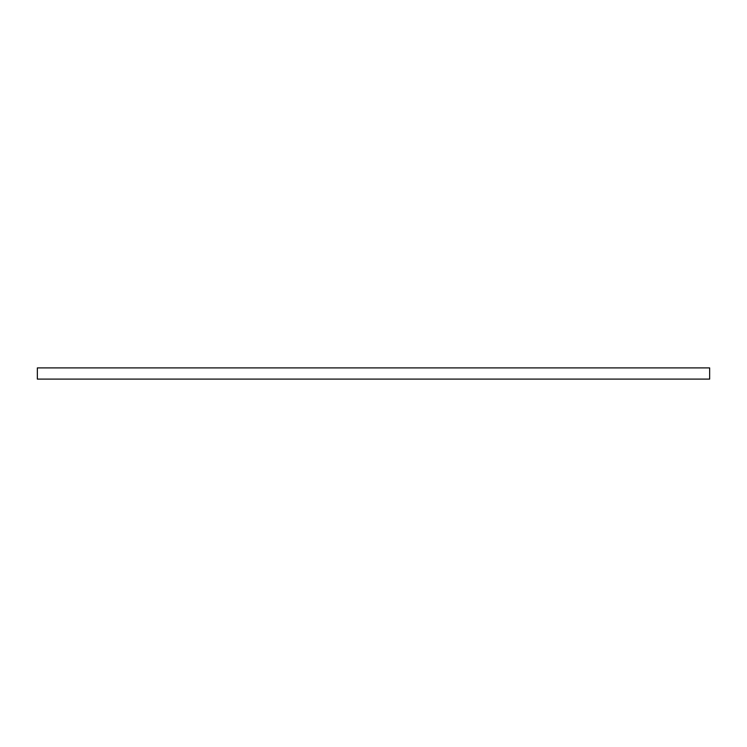 <?xml version="1.0" encoding="UTF-8"?>
<svg xmlns="http://www.w3.org/2000/svg" width="747" height="747" viewBox="0 0 747 747"><rect width="100%" height="100%" fill="white"/><g stroke="black" fill="none" stroke-linecap="round" stroke-linejoin="round"><path stroke-width="1.12" d="M37.35 373.5L37.35 379.102L709.65 379.102L709.65 367.897L37.35 367.897L37.35 373.5"/></g></svg>
